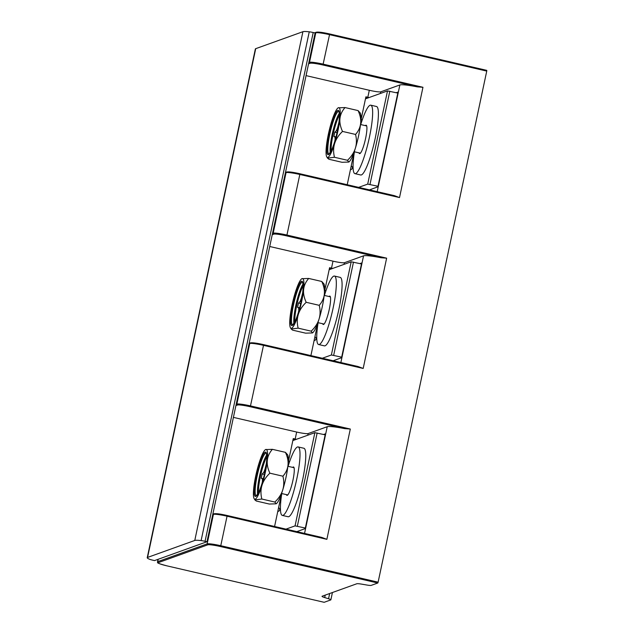 <?xml version="1.0" encoding="UTF-8"?>
<svg xmlns="http://www.w3.org/2000/svg" width="634" height="634" viewBox="0 0 634 634"><rect width="100%" height="100%" fill="white"/><g stroke="black" fill="none" stroke-linecap="round" stroke-linejoin="round"><path stroke-width="0.95" d="M206.977 541.737L154.537 560.591L152.62 560.147A4.795 0.507 12 0 1 149.355 559.188A19.591 2.084 12 0 1 147.223 557.714A19.591 2.084 12 0 1 147.571 557.429L194.773 540.461A19.591 2.084 12 0 1 201.113 540.58A4.795 0.507 12 0 1 205.059 541.293L206.977 541.737L315.122 32.976L313.204 32.532A4.795 0.507 12 0 0 309.249 31.819L201.113 540.58M147.223 557.714L255.367 48.961A19.591 2.084 12 0 1 255.716 48.667L302.909 31.7A19.591 2.084 12 0 1 309.249 31.819M332.731 268.428A9.986 1.062 12 0 1 331.503 268.15L329.585 267.707L324.568 291.307M310.906 355.603L317.911 322.635M269.735 246.499L332.993 261.16A9.986 1.062 -168 0 0 344.452 262.706L363.551 255.835A19.963 2.124 12 0 1 380.955 257.745L386.637 258.157L363.187 368.457L263.498 345.348L263.514 344.627A11.182 1.189 -168 0 0 250.676 342.891M378.11 582.178L377.793 583.011L371.199 585.38A6.911 0.737 -168 0 1 366.761 585.016L361.919 584.183A7.988 0.848 -168 0 0 356.791 583.763L322.159 596.214A7.988 0.848 -168 0 0 322.017 596.332A7.988 0.848 -168 0 0 324.695 597.569L328.555 598.758A6.919 0.737 -168 0 1 330.877 599.827A6.919 0.737 -168 0 1 330.75 599.93L324.156 602.3L166.948 565.861C154.133 562.406 158.476 562.802 157.494 561.843A11.983 1.276 12 0 1 157.708 561.661L207.152 543.885A11.983 1.276 12 0 1 220.901 545.739L378.11 582.178L486.746 71.095L329.537 34.656L329.553 33.935A11.182 1.189 -168 0 0 316.715 32.199M329.577 33.943L486.777 70.366L486.746 71.095M324.156 602.3L166.948 565.861A11.182 1.189 12 0 1 158.31 562.62L207.754 544.836A11.182 1.189 12 0 1 220.584 546.571L377.793 583.011M308.829 62.56L309.511 62.314A11.983 1.276 12 0 1 323.261 64.169L422.957 87.278L417.275 86.866A19.963 2.124 12 0 0 399.872 84.956L380.772 91.827A9.986 1.062 -168 0 1 369.313 90.282L306.056 75.62M422.957 87.278L399.515 197.57L394.467 195.676L299.834 173.74A11.182 1.189 -168 0 0 286.996 172.012M369.448 189.875L377.872 186.848L398.009 92.081L396.258 92.715M369.051 97.541A9.986 1.062 12 0 1 367.823 97.271L365.905 96.828L360.889 120.428M347.226 184.724L354.232 151.756M365.786 97.414L367.989 97.929M397.803 93.071L387.509 90.908L365.485 98.833M377.991 186.277L367.704 184.114L358.646 187.371M376.548 106.512A35.139 5.92 103 0 1 375.209 138.37A35.139 5.92 103 0 1 360.683 174.976L354.929 173.645A35.139 5.92 -77 0 0 369.456 137.039A35.139 5.92 103 0 0 370.803 105.181L376.548 106.512M360.73 124.565A35.139 5.92 103 0 1 370.803 105.181M354.414 151.795A35.139 5.92 -77 0 0 354.929 173.645M365.342 125.635A14.574 2.457 103 0 1 366.159 125.215A14.574 2.457 103 0 1 365.596 138.426A14.574 2.457 -77 0 1 359.573 153.61A14.574 2.457 -77 0 1 359.034 152.865M338.176 107.828L345.031 107.558L358.075 110.585L360.247 112.995A25.519 4.303 103 0 1 358.638 135.597A25.519 4.303 103 0 1 348.89 161.979A25.519 4.303 103 0 1 348.827 162.019M358.075 110.585C362.331 119.715 361.491 127.672 355.555 134.44C357.972 144.243 355.286 152.857 347.503 160.291L348.787 162.05L341.972 162.28L328.935 159.261L327.516 158.112L334.467 157.272L347.503 160.291M345.031 107.558C339.103 114.334 338.263 122.283 342.518 131.42L355.555 134.44M328.364 134.242A25.519 4.303 103 0 1 338.112 107.867A25.519 4.303 103 0 1 337.938 130.802A25.519 4.303 103 0 1 326.756 156.852A25.519 4.303 103 0 1 328.364 134.242M342.518 131.42C334.736 138.854 332.058 147.476 334.467 157.272M335.117 140.138L335.037 137.126L333.904 136.492L336.02 136.849M334.974 140.122L334.736 141.437M338.952 122.069L337.732 127.157L338.136 127.283M337.042 132.657L334.815 132.221L336.424 130.596L337.732 127.157M334.815 132.221L333.904 136.492M305.35 528.043L295.056 525.879L286.005 529.128M325.163 434.829L314.868 432.665L292.837 440.59M296.799 531.633L305.223 528.605L325.369 433.846L323.617 434.472M293.138 439.18L295.349 439.687M296.411 439.307A9.986 1.062 12 0 1 295.182 439.029L293.265 438.585L288.248 462.194M361.483 263.95L351.188 261.787L329.157 269.712M341.671 357.156L331.376 354.992L322.326 358.25M340.228 277.391A35.139 5.92 103 0 1 338.889 309.257A35.139 5.92 103 0 1 324.362 345.855L318.609 344.524A35.139 5.92 -77 0 0 333.135 307.918A35.139 5.92 103 0 0 334.475 276.059L340.228 277.391M324.41 295.452A35.139 5.92 103 0 1 334.475 276.059M318.094 322.682A35.139 5.92 -77 0 0 318.609 344.524M329.022 296.522A14.574 2.457 103 0 1 329.831 296.094A14.574 2.457 103 0 1 329.276 309.305A14.574 2.457 -77 0 1 323.253 324.489A14.574 2.457 -77 0 1 322.706 323.752M301.855 278.706L308.71 278.445L321.747 281.464L323.926 283.873A25.519 4.303 103 0 1 322.318 306.484A25.519 4.303 103 0 1 312.57 332.858A25.519 4.303 103 0 1 312.507 332.898M321.747 281.464C326.011 290.594 325.171 298.551 319.235 305.326C321.644 315.122 318.965 323.736 311.183 331.17L312.467 332.929L305.643 333.167L292.607 330.14L291.196 328.991L298.146 328.15L311.183 331.17M308.71 278.445C302.775 285.213 301.942 293.17 306.198 302.299L319.235 305.326M292.036 305.128A25.519 4.303 103 0 1 301.784 278.746A25.519 4.303 103 0 1 301.618 301.681A25.519 4.303 103 0 1 290.435 327.73A25.519 4.303 103 0 1 292.036 305.128M306.198 302.299C298.416 309.741 295.737 318.355 298.146 328.15M298.796 311.017L298.717 308.005L297.584 307.371L299.7 307.728M298.654 311.001L298.408 312.324M302.632 292.956L301.412 298.035L301.816 298.162M300.722 303.535L298.495 303.1L300.104 301.475L301.412 298.035M298.495 303.1L297.584 307.371M329.458 268.293L331.669 268.808M359.938 263.593L361.689 262.967L341.552 357.727L333.127 360.754M363.187 368.457L358.147 366.555L263.53 344.627C258.521 343.525 253.188 342.439 250.24 342.915L249.154 343.303M236.189 404.318L236.87 404.072A11.983 1.276 12 0 1 250.62 405.934L350.309 429.036L344.627 428.624A19.963 2.124 12 0 0 327.231 426.722L308.124 433.585A9.986 1.062 -168 0 1 296.664 432.039L233.415 417.378M350.309 429.036L326.867 539.336L321.826 537.434L227.186 515.505A11.182 1.189 -168 0 0 214.355 513.77M274.577 526.482L281.591 493.514L287.749 494.94M303.908 448.27A35.139 5.92 103 0 1 302.569 480.136A35.139 5.92 103 0 1 288.042 516.734L282.288 515.402A35.139 5.92 -77 0 0 296.815 478.797A35.139 5.92 103 0 0 298.154 446.938L303.908 448.27M288.082 466.331A35.139 5.92 103 0 1 298.154 446.938M281.773 493.561A35.139 5.92 -77 0 0 282.288 515.402M292.702 467.401A14.574 2.457 103 0 1 293.51 466.973A14.574 2.457 103 0 1 292.956 480.192A14.574 2.457 -77 0 1 286.933 495.368A14.574 2.457 -77 0 1 286.386 494.631M265.535 449.585L272.39 449.324L285.427 452.343L287.606 454.76A25.519 4.303 103 0 1 285.997 477.362A25.519 4.303 103 0 1 276.25 503.737A25.519 4.303 103 0 1 276.186 503.784M285.427 452.343C289.69 461.481 288.85 469.429 282.915 476.205C285.324 486.001 282.645 494.615 274.863 502.057L276.147 503.808L269.323 504.046L256.287 501.026L254.876 499.877L261.826 499.029L274.863 502.057M272.39 449.324C266.454 456.092 265.614 464.048 269.878 473.178L282.915 476.205M255.716 476.007A25.519 4.303 103 0 1 265.464 449.625A25.519 4.303 103 0 1 265.289 472.56A25.519 4.303 103 0 1 254.115 498.609A25.519 4.303 103 0 1 255.716 476.007M269.878 473.178C262.096 480.62 259.409 489.234 261.826 499.029M262.476 481.903L262.397 478.892L261.263 478.25L263.379 478.607M262.333 481.88L262.088 483.203M266.312 463.834L265.083 468.922L265.495 469.041M264.402 474.414L262.175 473.978L263.784 472.354L265.083 468.922M262.175 473.978L261.263 478.25M147.571 557.429L255.716 48.667M205.059 541.293L313.204 32.532M194.773 540.461L302.909 31.7M272.509 233.439L273.191 233.193L286.069 172.607L285.387 172.852M272.24 234.707L273.793 234.144A0.8 0.785 70.2 0 1 273.191 233.193A11.983 1.276 12 0 1 286.94 235.048L299.819 174.469A11.983 1.276 -168 0 0 286.069 172.607A0.8 0.785 -109.8 0 1 286.568 172.036L285.482 172.424M273.793 234.144A11.182 1.189 12 0 1 286.623 235.88L380.955 257.745M386.637 258.157L286.94 235.048L286.623 235.88M399.515 197.57L299.819 174.469L299.85 173.74C294.842 172.646 289.508 171.56 286.568 172.036M394.158 195.605L299.858 173.748M308.56 63.828L310.113 63.265A0.8 0.785 70.2 0 1 309.511 62.314L315.787 32.794L315.106 33.039M250.24 342.915A0.8 0.785 -109.8 0 0 249.748 343.485L236.87 404.072A0.8 0.785 70.2 0 0 237.473 405.031A11.182 1.189 12 0 1 250.303 406.759L263.498 345.348A11.983 1.276 -168 0 0 249.748 343.485L249.067 343.731M357.838 366.484L263.538 344.627M331.503 268.15L332.993 261.16M344.103 264.338L344.452 262.706M220.584 546.571L227.202 515.505C222.201 514.404 216.86 513.318 213.92 513.794L212.834 514.182M326.867 539.336L227.178 516.227A11.983 1.276 -168 0 0 213.42 514.372A0.8 0.785 -109.8 0 1 213.92 513.794M310.113 63.265A11.182 1.189 12 0 1 322.944 65.001L329.537 34.656A11.983 1.276 -168 0 0 315.787 32.794A0.8 0.785 -109.8 0 1 316.279 32.223L314.551 32.849M324.695 597.569L325.218 595.112M328.555 598.758L329.672 593.511M322.944 65.001L417.275 86.866M377.19 191.666L399.872 84.956M380.424 93.46L380.772 91.827M367.823 97.271L369.313 90.282M387.509 90.908L367.704 184.114M389.807 91.217L369.994 184.423M328.88 134.059A22.761 3.836 103 0 1 337.851 110.387A22.761 3.836 103 0 1 337.423 130.984A22.761 3.836 103 0 1 328.444 154.656A22.761 3.836 103 0 1 328.88 134.059M329.799 134.178A21.96 3.701 103 0 1 338.849 111.299L339.444 114.072C339.594 118.075 338.913 123.717 337.407 131C335.608 139.211 333.587 145.741 331.344 150.583L328.919 154.094A21.96 3.701 103 0 1 329.799 134.178M330.243 152.604A21.96 3.701 103 0 1 332.097 134.717A21.96 3.701 103 0 1 339.372 113.209M331.114 151.035A21.16 3.566 103 0 1 333.016 134.836A21.16 3.566 103 0 1 339.467 115.008M335.917 137.253L335.037 137.126M336.424 130.596L337.423 130.897M158.215 559.267L157.708 561.661A0.8 0.785 70.2 0 0 158.31 562.62M351.188 261.787L331.376 354.992M353.479 262.096L333.674 355.302M292.559 304.938A22.761 3.836 103 0 1 301.53 281.266A22.761 3.836 103 0 1 301.095 301.871A22.761 3.836 103 0 1 292.123 325.543A22.761 3.836 103 0 1 292.559 304.938M293.471 305.065A21.96 3.701 103 0 1 302.529 282.178L303.123 284.951C303.274 288.961 302.592 294.604 301.087 301.879C299.288 310.089 297.267 316.62 295.024 321.462L292.599 324.973A21.96 3.701 103 0 1 293.471 305.065M293.922 323.491A21.96 3.701 103 0 1 295.777 305.596A21.96 3.701 103 0 1 303.052 284.087M294.794 321.913A21.16 3.566 103 0 1 296.688 305.723A21.16 3.566 103 0 1 303.147 285.886M299.597 308.132L298.717 308.005M300.104 301.475L301.102 301.776M340.87 362.553L363.551 255.835M250.303 406.759L344.627 428.624M235.919 405.586L237.473 405.031M304.55 533.432L327.231 426.722M321.517 537.37L227.218 515.513M207.754 544.836A0.8 0.785 70.2 0 1 207.152 543.885L213.42 514.372L212.747 514.61M295.182 439.029L296.664 432.039M307.783 435.217L308.124 433.585M317.159 432.974L297.346 526.188M314.868 432.665L295.056 525.879M256.239 475.817A22.761 3.836 103 0 1 265.21 452.145A22.761 3.836 103 0 1 264.774 472.75A22.761 3.836 103 0 1 255.803 496.422A22.761 3.836 103 0 1 256.239 475.817M266.232 453.064L266.803 455.83C266.954 459.84 266.272 465.483 264.758 472.758C262.967 480.968 260.946 487.498 258.696 492.341L256.31 495.859A21.96 3.701 103 0 1 257.15 475.944A21.96 3.701 103 0 1 266.209 453.064M257.602 494.369A21.96 3.701 103 0 1 259.449 476.475A21.96 3.701 103 0 1 266.732 454.966M258.474 492.8A21.16 3.566 103 0 1 260.368 476.602A21.16 3.566 103 0 1 266.827 456.765M263.276 479.019L262.397 478.892M263.784 472.354L264.782 472.663M486.777 70.366L329.569 33.935C324.56 32.833 319.227 31.748 316.279 32.223M330.877 599.827L332.422 592.521M354.2 151.748L360.389 153.182M360.516 124.518L366.698 125.952M326.756 156.852L327.516 158.112M350.42 169.69A1.997 1.997 0 0 0 351.228 165.894M360.675 123.044A1.997 1.997 0 0 0 361.285 122.806M362.109 120.333A1.997 1.997 0 0 0 361.134 119.295M158.024 559.339L157.494 561.843M317.88 322.627L324.069 324.061M324.196 295.396L330.377 296.831M290.435 327.73L291.196 328.991M277.779 511.456A1.997 1.997 0 0 0 278.58 507.66M288.034 464.809A1.997 1.997 0 0 0 288.644 464.571M289.469 462.091A1.997 1.997 0 0 0 288.486 461.053M324.354 293.922A1.997 1.997 0 0 0 324.965 293.693M325.789 291.212A1.997 1.997 0 0 0 324.814 290.174M314.099 340.569A1.997 1.997 0 0 0 314.908 336.781M287.868 466.283L294.057 467.71M254.115 498.609L254.876 499.877"/></g></svg>
